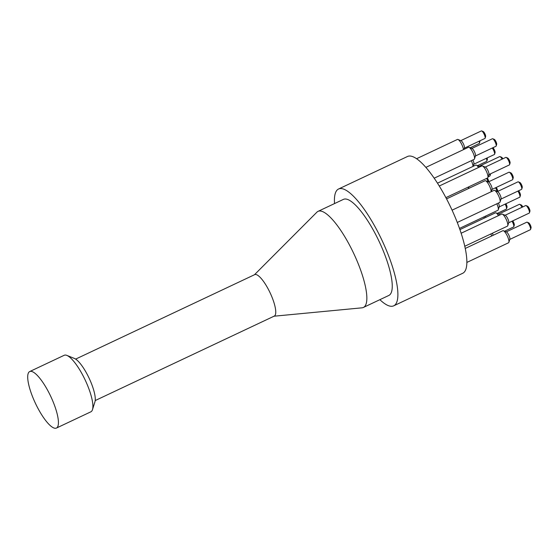 <?xml version="1.0" encoding="UTF-8"?>
<svg xmlns="http://www.w3.org/2000/svg" width="559" height="559" viewBox="0 0 559 559"><rect width="100%" height="100%" fill="white"/><g stroke="black" fill="none" stroke-linecap="round" stroke-linejoin="round"><path stroke-width="0.84" d="M334.534 203.574A64.592 17.371 64.7 0 1 338.579 188.998L407.553 156.464A64.592 17.371 64.7 0 1 450.82 207.473A64.592 17.371 64.7 0 1 462.663 273.302L393.69 305.836A64.592 17.371 64.7 0 1 379.868 299.68M530.561 229.442L531.05 227.883A2.914 0.783 -115.3 0 0 530.582 225.591A2.914 0.783 -115.3 0 0 528.66 222.817L527.144 222.202A4.165 1.118 64.7 0 1 529.89 226.171A4.165 1.118 64.7 0 1 530.561 229.442A4.165 1.118 64.7 0 1 530.344 229.721L509.801 239.413M506.244 231.88L526.788 222.189A4.165 1.118 64.7 0 1 527.144 222.202M508.886 242.32L509.864 239.203A4.165 1.118 -115.3 0 0 509.2 235.933A4.165 1.118 -115.3 0 0 506.454 231.964L503.421 230.741A6.666 1.796 64.7 0 1 507.81 237.086A6.666 1.796 64.7 0 1 508.886 242.32A6.666 1.796 64.7 0 1 508.543 242.774L466.821 262.451M529.429 212.818L529.918 211.26A2.914 0.783 -115.3 0 0 529.45 208.968A2.914 0.783 -115.3 0 0 527.528 206.187L526.012 205.579A4.165 1.118 64.7 0 1 528.758 209.548A4.165 1.118 64.7 0 1 529.429 212.818A4.165 1.118 64.7 0 1 529.219 213.098L508.669 222.789M505.112 215.257L525.663 205.565A4.165 1.118 64.7 0 1 526.012 205.579M507.754 225.696L508.739 222.573A4.165 1.118 -115.3 0 0 508.068 219.31A4.165 1.118 -115.3 0 0 505.322 215.341L502.289 214.111A6.666 1.796 64.7 0 1 506.685 220.463A6.666 1.796 64.7 0 1 507.754 225.696A6.666 1.796 64.7 0 1 507.411 226.15L464.746 246.274M522.777 206.921A2.914 0.783 -115.3 0 0 521.233 204.957L519.716 204.342A4.165 1.118 64.7 0 1 521.994 207.291M498.81 214.02L519.36 204.328A4.165 1.118 64.7 0 1 519.716 204.342M499.963 214.922A4.165 1.118 -115.3 0 0 499.019 214.104L495.987 212.881A6.666 1.796 64.7 0 1 498.509 215.606M517.893 191.101A4.165 1.118 64.7 0 1 519.262 193.68A4.165 1.118 64.7 0 1 519.933 196.95L520.422 195.391A2.914 0.783 -115.3 0 0 519.954 193.1A2.914 0.783 -115.3 0 0 518.591 190.773M519.933 196.95A4.165 1.118 64.7 0 1 519.716 197.229L499.173 206.921M496.839 203.797A6.666 1.796 64.7 0 1 497.189 204.594A6.666 1.796 64.7 0 1 498.258 209.828L499.243 206.711A4.165 1.118 -115.3 0 0 498.572 203.441A4.165 1.118 -115.3 0 0 498.404 203.057M521.75 189.103L522.239 187.538A2.914 0.783 -115.3 0 0 521.771 185.253A2.914 0.783 -115.3 0 0 519.849 182.472L518.333 181.864A4.165 1.118 64.7 0 1 521.079 185.833A4.165 1.118 64.7 0 1 521.75 189.103A4.165 1.118 64.7 0 1 521.54 189.382L500.99 199.074M497.433 191.534L517.983 181.843A4.165 1.118 64.7 0 1 518.333 181.864M500.074 201.981L501.06 198.857A4.165 1.118 -115.3 0 0 500.389 195.594A4.165 1.118 -115.3 0 0 497.643 191.625L494.61 190.395A6.666 1.796 64.7 0 1 499.005 196.747A6.666 1.796 64.7 0 1 500.074 201.981A6.666 1.796 64.7 0 1 499.732 202.435L457.269 222.468M512.729 179.474L513.225 177.916A2.914 0.783 -115.3 0 0 512.75 175.624A2.914 0.783 -115.3 0 0 510.835 172.85L509.319 172.235A4.165 1.118 64.7 0 1 512.058 176.204A4.165 1.118 64.7 0 1 512.729 179.474A4.165 1.118 64.7 0 1 512.519 179.76L491.969 189.452M488.412 181.913L508.963 172.221A4.165 1.118 64.7 0 1 509.319 172.235M491.263 191.681L492.039 189.235A4.165 1.118 -115.3 0 0 491.368 185.965A4.165 1.118 -115.3 0 0 488.622 181.996L485.589 180.774A6.666 1.796 64.7 0 1 489.984 187.125A6.666 1.796 64.7 0 1 491.144 191.744M509.577 164.646L510.067 163.088A2.914 0.783 -115.3 0 0 509.598 160.796A2.914 0.783 -115.3 0 0 507.677 158.022L506.161 157.407A4.165 1.118 64.7 0 1 508.907 161.376A4.165 1.118 64.7 0 1 509.577 164.646A4.165 1.118 64.7 0 1 509.361 164.933L488.818 174.625M485.261 167.085L505.804 157.393A4.165 1.118 64.7 0 1 506.161 157.407M487.902 177.524L488.887 174.408A4.165 1.118 -115.3 0 0 488.217 171.138A4.165 1.118 -115.3 0 0 485.471 167.169L482.438 165.946A6.666 1.796 64.7 0 1 486.826 172.298A6.666 1.796 64.7 0 1 487.902 177.524A6.666 1.796 64.7 0 1 487.56 177.979L445.893 197.634M502.876 158.777A2.914 0.783 -115.3 0 0 501.556 157.219L500.039 156.604A4.165 1.118 64.7 0 1 502.101 159.14M479.133 166.282L499.683 156.59A4.165 1.118 64.7 0 1 500.039 156.604M479.957 166.82A4.165 1.118 -115.3 0 0 479.342 166.365L476.31 165.143A6.666 1.796 64.7 0 1 478.574 167.469M496.168 146.011L496.665 144.446A2.914 0.783 -115.3 0 0 496.196 142.161A2.914 0.783 -115.3 0 0 494.275 139.38L492.759 138.772A4.165 1.118 64.7 0 1 495.498 142.741A4.165 1.118 64.7 0 1 496.168 146.011A4.165 1.118 64.7 0 1 495.959 146.29L475.409 155.982M471.852 148.442L492.402 138.751A4.165 1.118 64.7 0 1 492.759 138.772M474.493 158.889L475.478 155.765A4.165 1.118 -115.3 0 0 474.808 152.502A4.165 1.118 -115.3 0 0 472.062 148.526L469.029 147.303A6.666 1.796 64.7 0 1 473.424 153.655A6.666 1.796 64.7 0 1 474.493 158.889A6.666 1.796 64.7 0 1 474.158 159.343L434.203 178.188M492.276 148.03A4.165 1.118 64.7 0 1 493.911 150.972A4.165 1.118 64.7 0 1 494.582 154.242L495.071 152.684A2.914 0.783 -115.3 0 0 494.603 150.392A2.914 0.783 -115.3 0 0 492.891 147.737M494.582 154.242A4.165 1.118 64.7 0 1 494.366 154.522L473.822 164.213M473.152 166.337L473.892 164.004A4.165 1.118 -115.3 0 0 473.221 160.733A4.165 1.118 -115.3 0 0 472.872 159.944M485.121 138.178L485.617 136.62A2.914 0.783 -115.3 0 0 485.149 134.328A2.914 0.783 -115.3 0 0 483.228 131.554L481.711 130.939A4.165 1.118 64.7 0 1 484.457 134.908A4.165 1.118 64.7 0 1 485.121 138.178A4.165 1.118 64.7 0 1 484.912 138.464L464.368 148.156M460.812 140.616L481.355 130.925A4.165 1.118 64.7 0 1 481.711 130.939M463.97 149.4L464.431 147.939A4.165 1.118 -115.3 0 0 463.76 144.669A4.165 1.118 -115.3 0 0 461.021 140.7L457.989 139.477A6.666 1.796 64.7 0 1 462.377 145.829A6.666 1.796 64.7 0 1 463.488 149.63M479.154 141.175A4.165 1.118 64.7 0 1 479.398 143.258L479.888 141.693A2.914 0.783 -115.3 0 0 479.874 140.84M479.398 143.258A4.165 1.118 64.7 0 1 479.189 143.537L470.203 147.779M486.344 158.309A4.165 1.118 64.7 0 1 486.833 161.111L487.322 159.553A2.914 0.783 -115.3 0 0 487.106 157.952M486.833 161.111A4.165 1.118 64.7 0 1 486.616 161.397L477.589 165.653M489.908 174.108A4.165 1.118 64.7 0 1 490.026 175.75L490.516 174.191A2.914 0.783 -115.3 0 0 490.557 173.8M490.026 175.75A4.165 1.118 64.7 0 1 489.81 176.029L488.119 176.833M488.741 181.759A2.914 0.783 -115.3 0 0 488.231 179.746A2.914 0.783 -115.3 0 0 487.357 178.076M486.596 178.433A4.165 1.118 64.7 0 1 487.539 180.326A4.165 1.118 64.7 0 1 488.035 181.759M497.762 191.388A2.914 0.783 -115.3 0 0 497.251 189.375A2.914 0.783 -115.3 0 0 496.203 187.454M495.463 187.803A4.165 1.118 64.7 0 1 496.56 189.955A4.165 1.118 64.7 0 1 497.056 191.388M505.133 204.112A4.165 1.118 64.7 0 1 505.839 205.586A4.165 1.118 64.7 0 1 506.503 208.856L506.999 207.291A2.914 0.783 -115.3 0 0 506.531 205.006A2.914 0.783 -115.3 0 0 505.909 203.749M506.503 208.856A4.165 1.118 64.7 0 1 506.293 209.136L497.265 213.391M485.785 217.395A4.165 1.118 -115.3 0 0 485.45 216.158M511.995 221.224A4.165 1.118 64.7 0 1 513.12 223.418A4.165 1.118 64.7 0 1 513.784 226.688L514.28 225.13A2.914 0.783 -115.3 0 0 513.812 222.838A2.914 0.783 -115.3 0 0 512.736 220.875M513.784 226.688A4.165 1.118 64.7 0 1 513.574 226.968L504.588 231.209M493.087 235.318A4.165 1.118 -115.3 0 0 492.437 233.215M29.732 371.546L64.215 355.279A31.255 8.406 64.7 0 1 66.863 355.398A31.255 8.406 64.7 0 1 85.15 379.959A31.255 8.406 64.7 0 1 92.473 409.684A31.255 8.406 64.7 0 1 90.879 411.808L56.396 428.075A31.255 8.406 64.7 0 1 33.156 398.183A31.255 8.406 64.7 0 1 29.732 371.546A31.255 8.406 64.7 0 1 50.666 396.226A31.255 8.406 64.7 0 1 56.396 428.075M92.473 409.684L94.932 401.886A25.001 6.722 -115.3 0 0 89.077 378.108A25.001 6.722 -115.3 0 0 74.445 358.459L66.863 355.398M459.896 229.609L495.421 212.853A6.666 1.796 64.7 0 1 495.987 212.881M461.119 233.243L501.723 214.09A6.666 1.796 64.7 0 1 502.289 214.111M498.258 209.828A6.666 1.796 64.7 0 1 497.915 210.282L459.477 228.414M452.07 210.17L494.044 190.374A6.666 1.796 64.7 0 1 494.61 190.395M446.557 198.892L485.023 180.746A6.666 1.796 64.7 0 1 485.589 180.774M439.276 186.007L481.872 165.918A6.666 1.796 64.7 0 1 482.438 165.946M437.494 183.156L475.744 165.115A6.666 1.796 64.7 0 1 476.31 165.143M425.895 167.365L468.463 147.283A6.666 1.796 64.7 0 1 469.029 147.303M471.3 160.685A6.666 1.796 64.7 0 1 471.831 161.886A6.666 1.796 64.7 0 1 472.998 166.414M416.616 158.7L457.423 139.45A6.666 1.796 64.7 0 1 457.989 139.477M468.365 187.034A6.666 1.796 64.7 0 1 468.358 188.607L468.938 186.762M483.912 216.885A6.666 1.796 64.7 0 1 484.339 218.08M490.879 233.948A6.666 1.796 64.7 0 1 491.04 234.333A6.666 1.796 64.7 0 1 491.647 235.996M465.221 248.462L502.855 230.713A6.666 1.796 64.7 0 1 503.421 230.741M75.647 359.102L254.715 274.63A22.919 6.163 64.7 0 1 271.758 296.549A22.919 6.163 64.7 0 1 274.273 316.087L95.198 400.558M274.001 316.212L362.043 307.82A53.133 14.289 -115.3 0 0 363.392 307.457A53.133 14.289 -115.3 0 0 353.651 253.304A53.133 14.289 -115.3 0 0 318.057 211.351A53.133 14.289 -115.3 0 0 316.918 212.161L254.45 274.755M318.057 211.351L343.471 199.36A53.133 14.289 64.7 0 1 379.058 241.32A53.133 14.289 64.7 0 1 388.805 295.466L363.392 307.457M338.579 188.998A64.592 17.371 64.7 0 1 381.846 240.007A64.592 17.371 64.7 0 1 393.69 305.836"/></g></svg>
